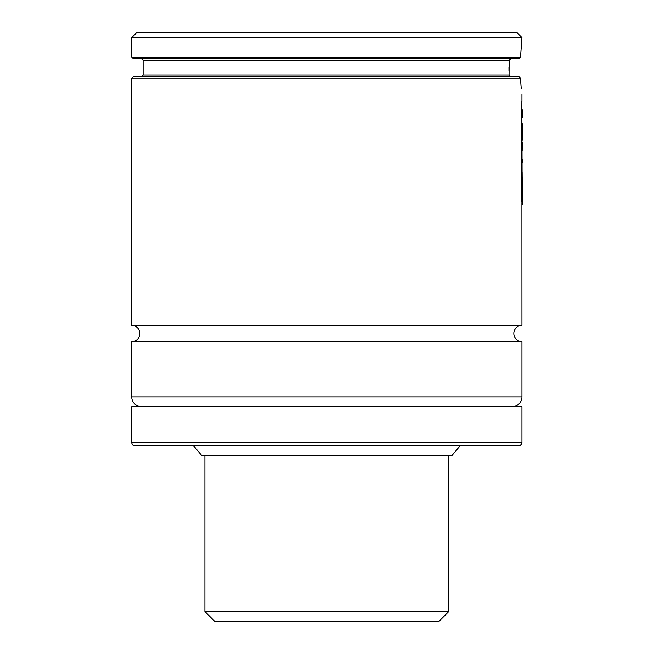 <?xml version="1.0" encoding="UTF-8"?>
<svg xmlns="http://www.w3.org/2000/svg" width="654" height="654" viewBox="0 0 654 654"><rect width="100%" height="100%" fill="white"/><g stroke="black" fill="none" stroke-linecap="round" stroke-linejoin="round"><path stroke-width="0.98" d="M521.949 341.633A8.126 8.126 0 0 1 513.823 333.507A8.126 8.126 0 0 1 521.949 325.373L131.724 325.373A8.126 8.126 0 0 1 139.85 333.507A8.126 8.126 0 0 1 131.724 341.633L521.949 341.633L521.949 396.913A9.753 9.753 0 0 1 512.196 406.674M522.276 204.841L522.235 189.423L521.949 204.98M522.268 189.946L522.137 172.362M522.276 188.556L522.211 177.561M522.276 162.887L522.276 159.65M522.276 148.891L522.235 141.983L522.17 150.657M522.276 139.261L522.235 123.81L522.17 139.392M522.276 123.99L522.268 124.473M522.17 115.987L522.276 109.782M522.268 117.687L522.17 112.251M510.766 76.6L509.065 74.973L509.131 60.34L510.848 58.713L509.131 60.34L143.103 60.34L141.477 58.713M201.636 455.454L193.453 445.693L460.22 445.693L452.037 455.454L201.636 455.454M134.969 445.693A3.254 3.254 0 0 1 131.724 442.447L131.724 406.674L521.949 406.674L521.949 442.447A3.254 3.254 0 0 1 518.704 445.693L134.969 445.693M141.477 406.674A9.753 9.753 0 0 1 131.724 396.913L131.724 341.633M131.724 325.373L131.724 78.227L520.429 78.227L518.933 76.6L133.351 76.6L131.724 78.227M521.238 88.527L520.429 78.227M521.949 101.28L521.949 94.487M521.949 325.373L521.908 203.01M522.17 203.01L521.549 201.743L521.876 101.01L522.17 203.01L521.876 101.01M131.724 57.086L131.724 37.58L521.949 37.58L520.519 57.086L131.724 57.086L133.351 58.713L519.006 58.713L520.519 57.086M131.724 37.58L136.596 32.7L517.077 32.7L521.949 37.58M508.951 67.632L508.967 71.106M522.088 140.978L522.235 139.686M522.276 181.518L522.276 180.905M448.783 611.547L204.89 611.547L214.643 621.3L439.03 621.3L448.783 611.547L448.783 455.454M143.103 60.34L143.103 74.973L509.065 74.973M131.724 396.913L521.949 396.913M131.724 442.447L521.949 442.447M143.103 74.973L141.477 76.6M204.89 611.547L204.89 455.454"/></g></svg>
